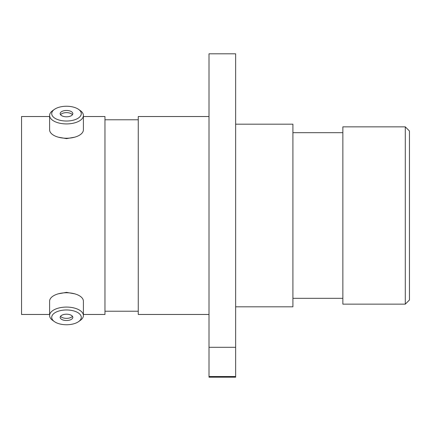 <?xml version="1.0" encoding="UTF-8"?>
<svg xmlns="http://www.w3.org/2000/svg" width="431" height="431" viewBox="0 0 431 431"><rect width="100%" height="100%" fill="white"/><g stroke="black" fill="none" stroke-linecap="round" stroke-linejoin="round"><path stroke-width="0.65" d="M66.498 121.03A14.783 7.392 0 0 0 79.627 117.038A14.783 7.392 0 0 0 78.571 109.372A14.783 7.392 0 0 0 66.498 106.247A14.783 7.392 0 0 0 54.43 109.372A14.783 7.392 0 0 0 53.369 117.038A14.783 7.392 0 0 0 66.498 121.03M78.571 109.372L80.295 110.595A16.895 8.448 180 0 1 83.398 115.47A16.895 8.448 180 0 1 66.498 123.918A16.895 8.448 180 0 1 49.603 115.47A16.895 8.448 180 0 1 52.701 110.595L54.43 109.372M66.498 110.476A6.325 3.162 0 0 0 60.173 113.639A6.325 3.162 0 0 0 66.498 116.801A6.325 3.162 0 0 0 72.828 113.639A6.325 3.162 0 0 0 66.498 110.476M72.446 114.721A6.325 3.162 0 0 0 66.498 112.636A6.325 3.162 0 0 0 60.555 114.721M83.398 115.47L83.398 129.785A16.895 8.448 180 0 1 66.498 138.238A16.895 8.448 180 0 1 49.603 129.785L49.603 115.47M66.498 324.753A14.783 7.392 180 0 0 78.571 321.628A14.783 7.392 180 0 0 79.627 313.962A14.783 7.392 180 0 0 66.498 309.97A14.783 7.392 180 0 0 53.369 313.962A14.783 7.392 180 0 0 54.43 321.628A14.783 7.392 180 0 0 66.498 324.753M54.43 321.628L52.701 320.405A16.895 8.448 0 0 1 49.603 315.53A16.895 8.448 0 0 1 66.498 307.082A16.895 8.448 0 0 1 83.398 315.53A16.895 8.448 0 0 1 80.295 320.405L78.571 321.628M66.498 314.199A6.325 3.162 180 0 0 60.173 317.361A6.325 3.162 180 0 0 66.498 320.524A6.325 3.162 180 0 0 72.828 317.361A6.325 3.162 180 0 0 66.498 314.199M60.555 316.279A6.325 3.162 180 0 0 66.498 318.364A6.325 3.162 180 0 0 72.446 316.279M49.603 315.53L49.603 301.215A16.895 8.448 0 0 1 66.498 292.762A16.895 8.448 0 0 1 83.398 301.215L83.398 315.53M74.671 137.182L66.498 138.637L58.336 137.182M58.336 293.813L66.498 292.363L74.676 293.818M405.285 126.849L409.45 131.013L409.45 299.987L405.285 304.151L405.285 126.849L342.855 126.849L342.855 304.151L405.285 304.151M209.008 347.305L209.008 53.816L235.644 53.816L235.644 377.184L209.008 377.184L209.008 347.305L235.644 347.305M342.855 132.678L292.913 132.678M342.855 298.322L292.913 298.322M235.644 306.813L292.913 306.813L292.913 124.187L235.644 124.187M209.008 116.526L138.254 116.526L138.254 314.474L209.008 314.474M138.254 119.775L104.959 119.775M138.254 311.225L104.959 311.225M83.398 314.474L104.959 314.474L104.959 116.526L83.398 116.526M49.603 116.526L21.55 116.526L21.55 314.474L49.603 314.474M209.008 376.538L235.644 376.538"/></g></svg>
